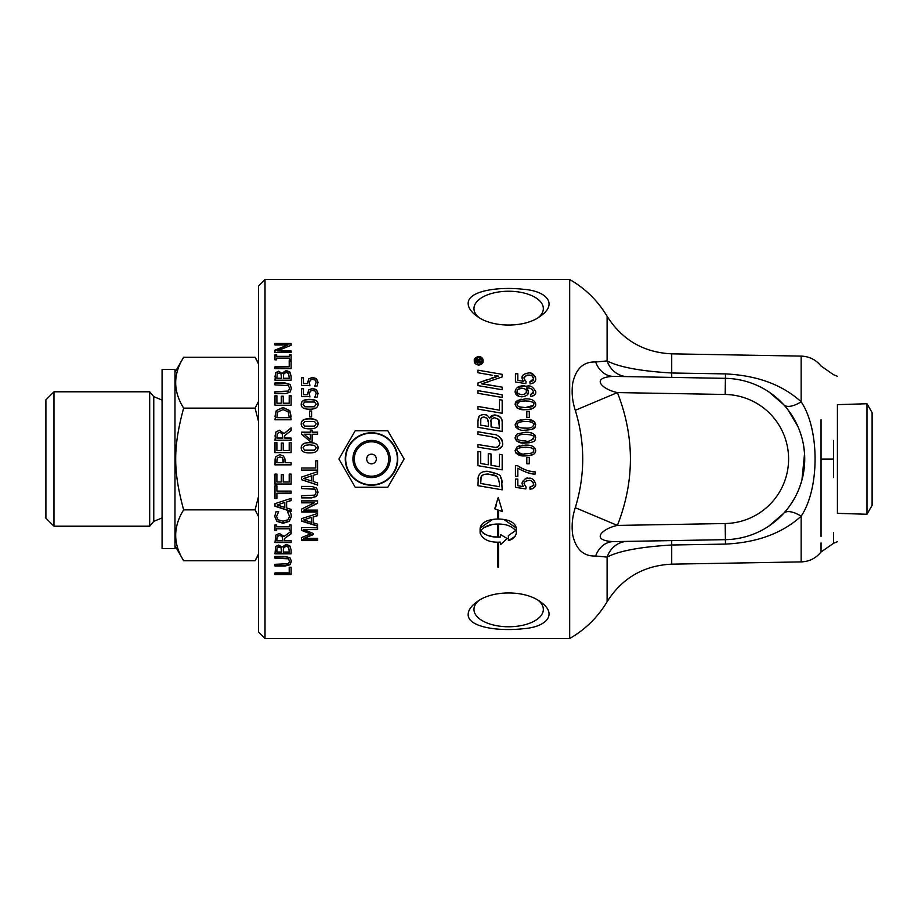 <?xml version="1.0" encoding="UTF-8"?>
<svg xmlns="http://www.w3.org/2000/svg" width="918" height="918" viewBox="0 0 918 918"><rect width="100%" height="100%" fill="white"/><g stroke="black" fill="none" stroke-linecap="round" stroke-linejoin="round"><path stroke-width="1.38" d="M480.722 459L480.722 463.498L488.261 464.795L488.261 453.515L491.015 453.985L491.015 465.254L499.426 466.711L499.426 454.295L502.169 454.789L502.169 469.832L477.968 465.69L477.968 451.461L480.722 451.92L480.722 459M569.688 279.497L569.688 638.503L265.015 638.503L265.015 279.497L569.688 279.497C585.351 288.516 597.825 300.771 607.108 316.285L607.108 360.912L595.656 362.002C583.653 361.508 576.022 368.474 572.763 382.909C571.444 392.043 572.281 401.177 575.288 410.3C585.191 442.763 585.191 475.226 575.288 507.7C572.281 516.823 571.444 525.957 572.752 535.091C576.022 549.526 583.653 556.492 595.656 555.998L607.108 557.088C618.835 550.926 640.362 546.899 671.712 545.005L725.472 544.099C757.109 542.584 782.343 533.278 801.15 516.191C819.694 488.732 819.74 429.28 801.15 401.809C782.4 384.745 757.166 375.439 725.472 373.901L671.712 372.995C640.5 371.136 618.962 367.108 607.108 360.912A24.201 22.204 91 0 0 627.51 376.632M529.296 459L529.296 463.774L526.806 463.774L526.806 457.554L529.296 457.554L529.296 459M284.947 459L285.108 462.695L291.121 462.695L291.121 464.841L274.987 464.841L275.102 459L275.985 456.567L279.852 454.651L283.433 456.062L284.947 459L283.433 456.062L279.852 454.651L275.985 456.567L275.102 459M308.666 389.875L312.556 388.348L316.446 389.657L318.03 393.329L317.112 397.276L314.817 397.276L316.159 393.294L315.172 391.125L312.545 390.368L310.215 391.217L309.469 393.673L309.871 396.645L301.552 396.645L301.552 388.429L303.445 388.429L303.445 394.706L307.748 394.706L308.666 389.875L312.556 388.658L316.446 389.966L318.03 393.627M301.219 404.264C301.219 400.948 304.007 399.319 309.618 399.376C315.31 399.341 318.121 400.971 318.03 404.264C318.064 407.603 315.264 409.256 309.63 409.199C303.915 409.233 301.115 407.592 301.219 404.264M315.781 460.802L317.685 460.802L317.685 470.142L301.552 470.142L301.552 468.008L315.781 468.008L315.781 460.802M317.685 482.96L317.685 485.106L301.552 479.712L301.552 477.096L317.685 471.668L317.685 473.929L313.176 475.386L313.176 481.514L317.685 482.96M301.552 500.895L317.685 500.895L317.685 503.236L303.778 510.11L317.685 510.11L317.685 512.026L301.552 512.026L301.552 509.111L314.323 502.834L301.552 502.834L301.552 500.895M317.685 524.189L317.685 526.209L301.552 521.126L301.552 518.647L317.685 513.483L317.685 515.641L313.176 517.029L313.176 522.824L317.685 524.189M274.987 343.458L291.121 343.458L291.121 345.306L277.202 350.928L291.121 350.928L291.121 352.523L274.987 352.523L274.987 350.091L287.759 344.996L274.987 344.996L274.987 343.458M289.204 360.705L291.121 360.705L291.121 368.657L274.987 368.657L274.987 366.81L289.204 366.81L289.204 360.705M289.973 384.367L291.454 388.291L289.973 392.261L285.05 393.696L274.987 393.696L274.987 391.699L288.309 391.057L289.629 388.291L288.309 385.537L274.987 384.906L274.987 382.967L285.05 382.967L289.973 384.367L291.454 388.612M291.121 442.533L291.121 452.608L274.987 452.608L274.987 442.533L276.892 442.533L276.892 450.463L281.31 450.463L281.31 443.073L283.226 443.073L283.226 450.463L289.204 450.463L289.204 442.533L291.121 442.533M291.121 491.096L291.121 493.207L276.892 493.207L276.892 498.497L274.987 498.497L274.987 485.76L276.892 485.76L276.892 491.096L291.121 491.096M291.121 509.375L291.121 511.452L274.987 506.231L274.987 503.672L291.121 498.382L291.121 500.585L286.611 502.02L286.611 507.964L291.121 509.375M289.468 524.889L291.121 524.889L291.121 530.661L289.468 530.661L289.468 528.779L276.628 528.779L276.628 530.661L274.987 530.661L274.987 524.889L276.628 524.889L276.628 526.794L289.468 526.794L289.468 524.889M284.098 536.479L291.121 531.258L291.121 533.806L284.695 538.407L284.695 540.61L291.121 540.61L291.121 542.515L274.987 542.515L275.836 535.114L279.359 533.45L284.098 536.479M289.973 557.742L291.454 561.3L289.973 564.799L285.05 566.039L274.987 566.039L274.987 564.306L288.309 563.744L289.629 561.3L288.309 558.821L274.987 558.236L274.987 556.446L285.05 556.446L289.973 557.742M289.204 567.232L291.121 567.232L291.121 574.542L274.987 574.542L274.987 572.889L289.204 572.889L289.204 567.232M282.147 547.036L286.164 544.385L289.813 545.854L291.121 549.893L291.121 553.852L274.987 553.852L275.641 546.52L278.624 545.062L282.147 547.036M290.937 513.747L291.408 516.478L289.285 521.378L283.065 523.271L276.915 521.39L274.7 516.444L276.054 511.705L278.647 511.705L276.525 516.455L278.188 519.829L283.065 521.183L287.942 519.783L289.549 516.455L287.46 511.705L290.019 511.705L290.937 513.747M291.121 474.113L291.121 484.142L274.987 484.142L274.987 474.113L276.892 474.113L276.892 482.019L281.31 482.019L281.31 474.64L283.226 474.64L283.226 482.019L289.204 482.019L289.204 474.113L291.121 474.113M284.098 433.503L291.121 427.834L291.121 430.576L284.695 435.625L284.695 438.058L291.121 438.058L291.121 440.192L274.987 440.192L275.836 431.999L279.359 430.186L284.098 433.617L291.121 427.972M276.261 410.61L283.065 407.477L289.824 410.633L291.121 419.778L274.987 419.778L276.261 410.61L283.065 407.707L289.824 410.851L291.121 416.359M291.121 395.704L291.121 405.251L274.987 405.251L274.987 395.704L276.892 395.704L276.892 403.209L281.31 403.209L281.31 396.209L283.226 396.209L283.226 403.209L289.204 403.209L289.204 395.704L291.121 395.704M282.147 373.144L286.164 370.505L289.813 371.974L291.121 376.059L291.121 380.19L274.987 380.19L275.641 372.628L278.624 371.17L282.147 373.534L286.164 370.906L289.813 372.364L291.121 376.426M289.468 354.681L291.121 354.681L291.121 359.822L289.468 359.822L289.468 358.123L276.628 358.123L276.628 359.822L274.987 359.822L274.987 354.681L276.628 354.681L276.628 356.356L289.468 356.356L289.468 354.681M301.552 527.62L317.685 527.62L317.685 529.594L303.789 529.594L313.245 533.45L313.245 534.632L303.789 538.396L317.685 538.396L317.685 540.186L301.552 540.186L301.552 537.558L310.536 533.92L301.552 530.363L301.552 527.62M316.538 487.951L318.03 492.186L316.538 496.397L311.615 497.9L301.552 497.9L301.552 495.812L314.874 495.123L316.194 492.186L314.874 489.225L301.552 488.548L301.552 486.425L311.615 486.425L316.538 487.951M301.219 447.766C301.219 444.289 304.007 442.568 309.618 442.625C315.31 442.591 318.121 444.301 318.03 447.766C318.064 451.254 315.264 452.976 309.63 452.918C303.915 452.964 301.115 451.243 301.219 447.766M310.399 430.278L312.143 430.278L312.143 432.183L317.685 432.183L317.685 434.237L312.143 434.237L312.143 441.317L309.871 441.317L301.552 434.145L301.552 432.183L310.399 432.183L310.399 430.278M301.219 423.772C301.219 420.352 304.007 418.677 309.618 418.734C315.31 418.7 318.121 420.375 318.03 423.772C318.064 427.203 315.264 428.901 309.63 428.844C303.915 428.878 301.115 427.191 301.219 423.772M309.641 411L311.604 411L311.604 416.91L309.641 416.91L309.641 411M308.666 378.87L312.556 377.378L316.446 378.652L318.03 382.221L317.112 386.053L314.817 386.053L316.159 382.186L315.172 380.086L312.545 379.341L310.215 380.167L309.469 382.542L309.871 385.445L301.552 385.445L301.552 377.459L303.445 377.459L303.445 383.552L307.748 383.552L308.666 378.87L312.556 377.746L316.446 379.019L318.03 382.565M526.37 387.958L528.516 391.86C528.699 394.579 526.496 396.232 521.917 396.805C517.545 396.519 515.273 394.774 515.113 391.596C515.905 387.35 519.14 385.468 524.821 385.927C526.84 387.327 531.097 382.622 535.699 391.837C536.135 393.994 534.46 395.543 530.684 396.507L530.466 394.568L533.656 391.814C532.153 388.83 529.72 387.557 526.37 387.958L528.343 388.073M492.174 434.203C497.625 434.271 501.102 437.152 502.582 442.855C503.213 446.504 500.872 448.879 495.559 449.992L477.968 447.204L477.968 444.553L495.594 447.41C497.671 447.812 499.105 446.332 499.908 442.969L497.786 438.77L491.291 436.693L477.968 434.421L477.968 431.77L492.174 434.203L477.968 431.77M477.968 421.178L478.358 417.839C478.496 416.095 480.286 414.993 483.752 414.534C486.104 414.305 488.032 415.533 489.546 418.206L494.515 414.982C499.461 415.361 502.008 417.667 502.169 421.867L502.169 431.471L477.968 427.329L477.968 421.178L479.047 416.542M477.968 406.467L499.426 410.151L499.426 399.651L502.169 400.122L502.169 413.272L477.968 409.13L477.968 406.467L499.426 410.151M516.329 533.106C515.423 536.938 512.772 539.44 508.365 540.622L508.365 535.584L515.618 530.593C512.037 526.266 506.346 524.075 498.52 524.04L498.52 536.789L497.912 536.789L497.912 524.04C490.097 524.075 484.394 526.266 480.814 530.593C485.048 535.458 491.635 537.615 500.585 537.064L500.585 534.563L507.092 538.51L500.585 544.649L500.585 542.102C489.638 542.733 482.811 539.738 480.103 533.106L480.103 528.079C481.56 522.376 487.504 519.359 497.912 519.014L497.912 509.949L494.756 508.801L498.222 497.441L502.479 511.613L498.52 510.167L498.52 519.014C508.928 519.359 514.872 522.376 516.329 528.079L516.329 533.106M477.968 393.306L477.968 390.643L502.169 394.786L502.169 397.448L477.968 393.306M497.912 542.607L498.52 542.607L498.52 567.198L497.912 567.198L497.912 542.607M492.197 375.233L477.968 372.754L477.968 370.172L502.169 374.337L502.169 376.954L481.663 383.862L502.169 387.155L502.169 389.737L477.968 385.606L477.968 383.013L498.508 376.139L494.412 375.577M478.289 476.626C479.747 472.781 482.948 471.014 487.871 471.336C506.254 475.432 498.313 477.016 501.595 478.806L502.169 489.833L477.968 485.691L478.289 476.626L479.345 474.549M524.155 484.027L526.117 487.01L525.807 488.927L515.446 487.332L515.446 479.104L517.821 479.104L517.821 485.725L523.237 486.597L521.975 483.465C524.178 479.001 526.358 477.291 528.516 478.324C531.522 477.498 533.92 479.38 535.699 483.981C536.043 486.563 534.161 488.342 530.076 489.294L529.858 487.16C532.819 486.356 534.081 485.312 533.656 484.015C532.165 481.021 530.512 479.85 528.699 480.47C525.268 481.066 523.753 482.248 524.155 484.027L526.117 487.01L525.807 488.927L515.446 487.332M517.224 433.904L525.406 432.252C531.591 432.045 535.022 433.847 535.699 437.656C534.23 440.066 537.592 442.04 525.406 443.05C519.852 443.601 516.421 441.799 515.113 437.645L517.224 433.904L525.406 432.252L528.814 432.447M515.446 465.621L517.385 465.621C522.606 469.305 528.596 471.393 535.355 471.909L535.355 473.998C531.683 474.48 525.842 472.552 517.832 468.237L517.832 476.304L515.446 476.304L515.446 465.621M529.296 411.31L529.296 417.541L526.806 417.541L526.806 411.31L529.296 411.31M535.538 403.025L535.699 404.264C535.951 407.558 532.52 409.348 525.406 409.657C520.058 410.266 516.627 408.464 515.113 404.253L517.224 400.512L525.406 398.86C531.648 398.687 535.091 400.489 535.699 404.264L535.102 406.456M515.113 450.497L517.224 446.756L525.406 445.104C531.579 444.886 535.01 446.687 535.699 450.509C535.607 454.112 532.176 455.913 525.406 455.902C519.634 456.372 516.203 454.571 515.113 450.497L515.755 452.826M535.699 378.652C536.066 381.2 534.184 382.967 530.076 383.965L529.858 381.831L533.656 378.675C532.899 376.105 531.247 374.923 528.699 375.141C526.588 374.739 525.062 375.932 524.155 378.698L526.117 381.681L525.807 383.598L515.446 382.003L515.446 373.775L517.821 373.775L517.821 380.396L523.237 381.268L521.975 378.136C521.676 375.462 523.857 373.752 528.516 372.995C531.774 372.398 534.173 374.28 535.699 378.652M517.901 428.924L515.664 426.973L515.113 424.793L517.224 421.064L525.406 419.411C531.591 419.193 535.022 420.995 535.699 424.816C534.115 427.191 537.879 429.108 525.406 430.198C520.724 431.093 517.293 429.291 515.113 424.793L517.224 421.064L521.045 419.733M478.714 356.436C481.675 356.895 483.12 358.353 483.075 360.785C483.361 363.012 481.916 364.457 478.714 365.157C475.467 364.377 474.009 362.92 474.354 360.785C473.745 358.938 475.203 357.481 478.714 356.436L479.494 356.494M468.157 614.452C468.272 610.183 471.152 606.018 476.786 601.933C492.094 589.976 525.222 589.976 540.53 601.933C557.96 613.878 546.887 627.051 523.455 628.692C499.576 631.492 467.847 627.556 468.157 614.452M468.157 303.548C467.847 290.444 499.576 286.508 523.455 289.308C546.887 290.949 557.96 304.122 540.53 316.067C525.222 328.024 492.094 328.024 476.786 316.067C471.152 311.982 468.272 307.817 468.157 303.548M307.656 393.638L308.666 390.184M303.445 394.706L307.748 394.706M301.552 388.75L303.445 388.75M309.469 393.673L309.871 396.932M314.817 397.402L316.159 393.294M316.24 404.264L314.53 402.004L304.684 402.015L303.009 404.264L304.719 406.559L314.495 406.571L316.24 404.264L314.495 406.571M314.495 406.812L304.719 406.8L303.009 404.264M301.219 404.505C301.219 401.212 304.007 399.594 309.618 399.651C315.31 399.605 318.121 401.223 318.03 404.505M317.685 470.096L301.552 470.096M303.743 478.462L311.34 475.891L303.743 478.462L311.34 480.929L311.34 475.972M317.685 473.86L313.176 475.386M317.685 484.991L301.552 479.621M314.323 502.834L301.552 502.639M317.685 511.785L301.552 511.785M317.685 503.03L303.778 510.11M303.743 519.944L311.34 517.316L303.743 519.944L311.34 522.273L311.34 517.58M317.685 515.388L313.176 517.029M317.685 525.899L301.552 520.85M274.987 343.975L291.121 343.975M274.987 350.584L287.759 344.996M277.202 350.928L291.121 351.41M289.204 361.153L291.121 361.153M274.987 367.234L289.204 366.81M274.987 383.299L285.05 383.299L289.973 384.699M274.987 391.997L288.309 391.366L289.629 388.291M289.204 442.614L291.121 442.614M283.226 450.463L289.204 450.463M281.31 443.142L283.226 443.142M276.892 450.463L281.31 450.463M274.987 442.614L276.892 442.614M282.308 457.795L279.91 456.877L277.454 458.048L276.846 462.683L283.272 462.695L282.308 457.795M276.846 462.695L277.029 459M283.272 462.695L283.031 459M291.121 464.818L274.987 464.818M276.892 498.325L274.987 498.325M291.121 493.046L276.892 493.207M277.179 505.003L284.775 502.387L277.179 505.003L284.775 507.402L284.775 502.582M291.121 500.402L286.611 502.02M291.121 511.223L274.987 506.013M276.628 530.34L274.987 530.34M289.468 528.779L276.628 528.779M291.121 530.34L289.468 530.34M282.905 540.243L282.067 535.951L279.531 535.137L277.385 536.055L276.846 540.61L282.905 540.61L282.067 536.307L279.531 535.481L277.385 536.399M277.385 536.055L276.846 538.705M276.846 538.338L276.846 540.243M291.121 542.136L274.987 542.136M291.121 533.473L284.695 538.407M289.629 561.3L288.309 558.374L274.987 557.8M291.454 560.841L289.973 564.318L285.05 565.557L274.987 565.557M291.121 574.025L274.987 574.025M281.539 551.603L281 547.403L278.923 546.612L277.236 547.335L276.811 552.028L281.539 552.028L281 547.794L278.923 547.013L277.236 547.725M277.236 547.335L276.811 550.261M276.811 549.859L276.811 551.603M289.285 551.603L288.608 546.967L286.255 545.958L283.742 547.094L283.329 552.028L289.285 552.028L288.608 547.369L286.255 546.348L283.742 547.495M283.742 547.094L283.329 549.939M283.329 549.526L283.329 551.603M291.121 553.428L274.987 553.428M289.549 516.455L287.46 511.613M278.647 511.624L276.525 516.455M291.408 516.226L289.285 521.091L283.065 522.985L276.915 521.103L274.7 516.191M291.121 484.027L274.987 484.027M282.067 433.307L279.531 432.401L277.385 433.411L276.846 438.058L282.905 438.058L282.067 433.307M282.905 438.058L276.846 438.058M274.987 436.165L275.836 432.114L279.359 430.324L284.098 433.617M284.695 438.058L291.121 438.161M288.195 411.78L283.042 409.623L277.81 411.975L276.846 417.69L289.262 417.69L288.195 411.78M289.262 417.69L276.846 417.69M274.987 416.393L276.261 410.828M289.204 395.991L291.121 395.991M283.226 403.209L289.204 403.209M281.31 396.496L283.226 396.496M276.892 403.209L281.31 403.209M274.987 395.991L276.892 395.991M281 373.924L278.923 373.121L277.236 373.856L276.811 378.273L281.539 378.273L281 373.924M281.539 378.273L276.811 378.273M288.608 373.488L286.255 372.467L283.742 373.615L283.329 378.273L289.285 378.273L288.608 373.488M289.285 378.273L283.329 378.273M274.987 376.747L275.641 373.018L278.624 371.56L282.147 373.534M289.468 355.14L291.121 355.14M276.628 356.356L289.468 356.356M274.987 355.14L276.628 355.14M310.536 533.92L301.552 530.042M317.685 539.818L301.552 539.818M313.245 534.299L303.789 538.396M317.685 529.284L303.789 529.594M316.194 492.186L314.874 489.099L301.552 488.41M318.03 492.037L316.538 496.225L311.615 497.728L301.552 497.728M316.24 447.766L314.53 445.391L309.618 444.817L304.684 445.402L303.009 447.766L304.719 450.164L314.495 450.222L316.24 447.766L314.495 450.176L304.719 450.164M304.719 450.199L303.009 447.766M301.219 447.812C301.219 444.346 304.007 442.648 309.618 442.694C315.31 442.66 318.121 444.369 318.03 447.812M310.399 439.619L310.399 434.237L304.099 434.237L310.399 439.711L304.099 434.237M310.399 430.404L312.143 430.404M301.552 432.298L310.399 432.183M312.143 432.183L317.685 432.298M316.24 423.772L314.53 421.442L304.684 421.454L303.009 423.772L304.719 426.136L314.495 426.147L316.24 423.772L314.495 426.147M314.495 426.296L304.719 426.285L303.009 423.772M301.219 423.932C301.219 420.536 304.007 418.86 309.618 418.918C315.31 418.872 318.121 420.547 318.03 423.932M309.641 411.218L311.604 411.218M307.656 382.576L308.666 379.226M303.445 383.552L307.748 383.552M301.552 377.826L303.445 377.826M309.469 382.542L309.871 385.778M314.817 386.237L316.159 382.186M174.982 548.551L174.982 369.449L162.073 369.449L162.073 548.551L174.982 548.551M53.967 391.791L45.9 399.858L45.9 518.142L53.967 526.209L53.967 391.791L149.691 391.791L153.765 396.645L162.073 400.064M174.982 372.272L183.646 357.274C173.043 374.223 173.043 391.183 183.646 408.131C173.043 447.032 173.043 470.968 183.646 509.869C173.043 526.817 173.043 543.777 183.646 560.726L255.066 560.726L258.566 553.944M258.566 421.695L255.066 408.131L258.566 401.361M258.566 364.056L255.066 357.274L258.566 363.333M258.566 516.639L255.066 509.869L258.566 496.305M183.646 509.869L255.066 509.869M183.646 408.131L255.066 408.131M183.646 357.274L255.066 357.274M162.073 517.936L153.765 521.355L149.691 526.209L149.691 391.791M535.469 393.329L534.884 394.442M534.115 395.256L532.761 396.037M532.188 396.232L530.684 396.507M535.653 391.183L535.699 391.837M517.35 387.557L524.821 385.927M518.865 396.358L515.113 391.596M528.516 391.86L527.322 394.809M527.529 389.289L528.458 391.206M533.633 392.147L532.13 389.255M530.466 394.568L533.358 393.042M517.236 390.701L517.144 391.355C516.972 393.076 518.59 394.201 521.986 394.717L524.557 394.155M526.037 392.686L526.335 391.401C526.875 389.863 525.36 388.796 521.791 388.176L517.981 389.496M521.986 394.717C525.165 394.178 526.611 393.076 526.335 391.401C526.68 389.725 525.165 388.647 521.791 388.176C518.498 388.601 516.949 389.657 517.144 391.355C516.65 392.904 518.257 394.029 521.986 394.717M477.785 358.869L478.84 360.097L481.158 358.628L481.158 359.443L478.875 360.889L478.875 361.772L481.158 361.772L481.158 362.461L476.167 362.461L476.717 359.133L477.785 358.869L478.84 360.097L481.158 358.628M478.186 360.315L477.016 359.81L476.855 361.772L478.186 361.772L478.186 360.315M476.167 360.2L477.257 358.869M497.717 435.74L498.612 436.222M499.312 436.67L501.859 439.596L502.582 442.855M501.848 446.423L498.015 449.659L493.907 449.866M493.046 449.74L492.094 449.591M477.968 444.553L495.594 447.41L498.004 446.733M499.874 443.635L499.22 440.353M496.317 437.989L491.291 436.693M492.071 415.464L494.515 414.982C499.897 416.129 502.444 418.436 502.169 421.867M489.237 417.564L489.546 418.206L491.474 415.785M483.752 414.534L486.299 414.97M480.814 419.342L480.722 425.137L488.319 426.434L488.296 421.523M488.146 420.306L486.758 417.908M482.386 417.288L481.342 418.034M481.009 418.551L480.825 419.239M499.426 423.841L499.289 421.465C500.241 420.433 498.658 419.182 494.538 417.713C491.359 418.746 490.201 420.134 491.061 421.867L491.061 426.916L499.426 428.35L498.646 419.79M498.612 419.733L497.705 418.723M488.319 422.429L487.309 418.401L483.901 417.024C481.525 417.357 480.47 418.654 480.722 420.926M494.538 417.713C491.635 418.401 490.487 419.778 491.061 421.867M480.722 425.137L488.319 426.434M491.061 426.916L499.426 428.35M488.261 453.515L491.015 453.985M499.426 454.295L502.169 454.789M502.169 469.832L477.968 465.69M477.968 451.461L480.722 451.92M499.426 399.651L502.169 400.122M515.067 536.433L508.365 540.622M508.365 535.584L515.618 530.593C512.037 526.266 506.346 524.075 498.52 524.04M503.844 519.462L516.329 528.079M498.222 497.441L502.479 511.613L498.52 510.167M497.912 509.949L494.756 508.801L496.271 505.749M492.232 524.557L483.66 527.712M483.086 528.125L480.814 530.593L481.284 531.304M482.466 532.555L484.888 534.219M486.976 535.183L493.654 536.846L500.585 537.064M480.103 528.079L492.587 519.462M500.585 534.563L507.092 538.51L500.585 544.649M477.968 390.643L502.169 394.786M485.415 384.309L502.169 387.155M481.663 383.862L484.268 384.149M488.204 381.865L484.279 383.127M498.508 376.139L497.246 375.978M491.394 378.17L495.422 376.919M477.968 383.013L487.068 379.708M484.153 471.726L487.871 471.336L497.648 474.09M500.815 477.176L501.974 480.275M502.123 481.353L502.169 482.684M487.699 474.032C483.591 474.285 481.399 475.26 481.124 476.947L480.722 483.499L499.426 486.712L499.426 483.556C497.671 473.045 494.595 475.868 487.699 474.032L484.865 474.296M502.169 489.833L477.968 485.691M478.003 478.611L478.06 477.853M499.426 483.384L498.531 478.806M495.525 475.926L488.227 474.032M483.201 474.87L481.48 476.293M481.124 476.947L480.803 478.324M525.119 478.978L528.516 478.324C531.74 477.704 534.127 479.586 535.699 483.981L534.528 487.251L532.486 488.743M523.237 486.597L521.975 483.465L522.617 481.17M526.622 480.78L525.004 481.812M533.209 485.473L533.599 483.43L532.704 481.847M530.076 489.294L529.858 487.16L533.106 485.611M529.606 432.55L531.809 433.089M534.838 435.017L535.217 435.602M521.068 440.697L525.739 440.961M532.532 439.665L533.186 439.011M533.404 438.666L533.369 436.532M517.729 436.153L517.144 437.725C516.777 439.665 519.531 440.743 525.406 440.961C528.332 441.971 531.086 440.847 533.656 437.599C534.838 435.855 532.084 434.776 525.406 434.34L521.894 434.501M529.434 434.57L525.406 434.34C520.185 434.203 517.442 435.327 517.144 437.725L517.247 438.368M529.273 442.82L521.849 442.843L516.742 441.053M516.673 440.984L515.205 438.632L515.572 435.637M521.355 434.57L519.611 434.948M532.383 473.734L528.343 472.931M517.385 465.621C524.281 469.878 530.271 471.967 535.355 471.909M519.381 401.636L517.144 404.333C517.109 406.422 519.863 407.5 525.406 407.569L533.347 405.389M533.415 405.251L533.656 404.207C534.827 402.474 532.073 401.384 525.406 400.948L521.952 401.109M525.406 407.569C531.315 407.374 534.058 406.249 533.656 404.207M519.267 406.846L525.234 407.569M534.402 407.328L531.361 409.015M530.776 409.164L525.406 409.657L518.945 408.808M517.568 408.2L516.811 407.707M515.939 401.682L521.126 399.169M515.113 404.253L515.491 402.405M532.899 402.554L530.604 401.396M529.33 401.166L525.406 400.948C519.68 401.04 516.926 402.164 517.144 404.333M535.056 452.769L534.505 453.469M533.622 454.226L528.481 455.764M525.406 445.104L528.929 445.31M530.168 445.505L531.82 445.941M518.762 446.01L519.554 445.758M521.275 445.391L523.019 445.184M525.406 455.902L516.145 453.343M524.385 453.802L525.406 453.813C531.671 453.572 534.425 452.459 533.656 450.451L533.392 449.43M533.002 448.891L532.268 448.305M532.199 448.259L531.499 447.915M530.581 447.628L525.062 447.192M533.656 450.451C534.437 448.535 531.683 447.445 525.406 447.192C518.681 447.617 515.939 448.741 517.144 450.577C519.737 453.653 522.491 454.743 525.406 453.813L525.739 453.813M533.163 451.897L533.53 451.22M517.144 450.577L517.66 451.954M518.475 452.666L519.359 453.125M535.194 380.901L533.037 383.139M530.856 373.27L535.343 376.713M535.527 377.287L535.664 377.986M517.821 380.396L523.237 381.268L521.975 378.136L522.927 375.382M529.858 381.831C532.635 381.177 533.897 380.132 533.656 378.675L531.992 375.955M531.729 375.795L528.699 375.141C525.004 375.921 523.49 377.103 524.155 378.698L524.981 380.821M528.906 419.606L534.574 421.867L535.469 426.227M535.068 427.054L531.281 429.578M525.406 430.198L524.499 430.186M519.473 429.521L518.291 429.096M517.396 423.795L517.144 424.873C517.454 427.122 520.208 428.213 525.406 428.109C530.191 428.442 532.945 427.318 533.656 424.747L533.404 423.737M531.27 422.131L530.329 421.878M531.189 427.513L531.935 427.203M521.229 427.868L525.142 428.109M533.656 424.747C533.76 422.555 531.006 421.477 525.406 421.5L525.314 421.5M519.978 421.993L519.221 422.246M518.062 422.957L517.465 423.668M525.406 421.5C519.599 421.626 516.845 422.75 517.144 424.873M481.319 358.135L478.714 357.125C476.178 357.572 474.95 358.789 475.042 360.785L475.467 362.599M476.912 364.044L478.714 364.48L482.099 362.323M475.042 360.785L478.714 364.48C481.675 363.585 482.902 362.358 482.398 360.785L478.714 357.125M477.36 357.343L476.316 357.951M475.776 358.502L475.26 359.466M481.33 357.24L483.075 360.785M474.354 360.785L475.008 358.399M481.399 364.297L478.714 365.157M482.329 361.554L482.398 360.785M866.971 490.625L866.971 514.264L837.411 513.346L837.411 404.654L866.971 403.736L866.971 490.625M866.971 514.264L872.1 505.382L872.1 412.618L866.971 403.736M538.522 600.601A34.689 17.35 0 0 1 543.341 609.426A34.689 17.35 0 0 1 508.652 626.764A34.689 17.35 0 0 1 473.963 609.426A34.689 17.35 0 0 1 478.783 600.601M478.783 317.399A34.689 17.35 180 0 1 473.963 308.574A34.689 17.35 180 0 1 508.652 291.236A34.689 17.35 180 0 1 543.341 308.574A34.689 17.35 180 0 1 538.522 317.399M265.015 279.497L258.566 285.946L258.566 632.054L265.015 638.503M837.411 513.346L837.411 404.654M575.288 507.7L617.412 525.417C602.575 528.412 589.54 540.45 613.35 541.62A24.201 19.76 -91 0 0 595.656 555.998M575.288 410.3L617.412 392.583L725.186 394.465A64.535 64.535 0 0 1 788.596 459A64.535 64.535 0 0 1 725.186 523.535L617.412 525.417C634.74 481.124 634.74 436.853 617.412 392.583C602.587 389.588 589.54 377.55 613.35 376.38A24.201 19.76 -89 0 1 595.656 362.002M769.009 392.009L783.685 404.654A24.201 10.477 137.7 0 0 801.15 401.809L801.15 356.104L671.712 353.843L671.712 377.401M768.791 526.14L783.685 513.346A24.201 10.477 -137.7 0 1 801.15 516.191L801.15 561.896L671.712 564.157C643.679 565.511 622.152 578.03 607.108 601.715C597.825 617.229 585.351 629.484 569.688 638.503M787.724 409.451L797.834 426.365M803.629 445.7L804.558 453.572L801.93 480.091L799.555 487.458M794.781 497.808L790.306 505.038M627.51 541.368A24.201 22.204 -91 0 0 607.108 557.088L607.108 601.715M613.35 541.62L725.472 539.658A80.681 80.681 0 0 0 804.73 459A80.681 80.681 0 0 0 725.472 378.342L613.35 376.38M338.903 459L355.209 487.24L387.809 487.24L404.115 459L387.809 430.76L355.209 430.76L338.903 459M345.673 459A25.842 25.842 0 0 1 371.503 433.158A25.842 25.842 0 0 1 397.345 459A25.842 25.842 0 0 1 371.503 484.842A25.842 25.842 0 0 1 345.673 459M366.672 459A4.842 4.842 0 0 1 373.924 454.812A4.842 4.842 0 0 1 373.924 463.188A4.842 4.842 0 0 1 366.672 459M153.765 521.355L153.765 396.645M725.186 394.465L725.472 373.901M725.186 523.535L725.472 544.099M671.712 540.599L671.712 564.157M821.036 419.595L821.036 536.399M801.15 561.896C809.263 561.587 815.895 558.293 821.036 551.993L821.036 542.894M833.544 477.532L833.544 440.468M833.544 532.692L833.533 543.307L837.411 541.712M821.036 459.08L833.544 459.069M390.116 459A18.612 18.612 0 0 1 362.208 475.111A18.612 18.612 0 0 1 362.208 442.889A18.612 18.612 0 0 1 390.116 459M388.693 459A17.178 17.178 0 0 1 362.92 473.883A17.178 17.178 0 0 1 362.92 444.117A17.178 17.178 0 0 1 388.693 459M174.982 545.728L183.646 560.726M258.566 554.667L255.066 560.726M149.691 526.209L53.967 526.209M804.558 453.572L801.93 480.091M837.411 376.288L833.544 374.705L821.036 366.007C815.895 359.718 809.274 356.413 801.15 356.104M833.544 543.307L821.036 552.005M607.108 316.285C622.152 339.97 643.679 352.489 671.712 353.843M345.283 459A26.22 26.22 0 0 0 384.619 481.709A26.22 26.22 0 0 0 384.619 436.291A26.22 26.22 0 0 0 345.283 459"/></g></svg>
